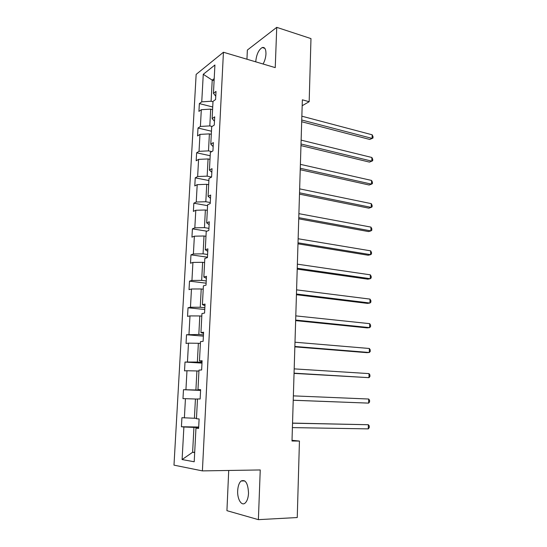<?xml version="1.0" encoding="UTF-8"?>
<svg xmlns="http://www.w3.org/2000/svg" width="547" height="547" viewBox="0 0 547 547"><rect width="100%" height="100%" fill="white"/><g stroke="black" fill="none" stroke-linecap="round" stroke-linejoin="round"><path stroke-width="0.82" d="M248.523 493.257C248.03 483.316 245.548 479.227 241.083 481.004C239.094 482.851 237.959 486.092 237.678 490.748C237.172 499.055 241.535 506.419 245.165 503.021C247.135 501.155 248.249 497.9 248.523 493.257M263.093 64.02C264.796 60.908 265.753 57.531 265.965 53.879C265.965 49.052 264.721 46.939 262.225 47.541C258.663 49.777 256.516 54.379 255.777 61.346L255.764 61.838M228.714 470.461L226.93 510.672L258.389 519.65L297.247 517.537L299.441 441.06L292.016 440.301M196.147 74.392L173.987 465.141L202.397 470.892L223.436 52.245L196.147 74.392M223.436 52.245L275.244 67.623L276.741 27.35L247.36 50.057L246.95 59.22M276.741 27.35L310.976 38.598L309.171 101.708L302.354 99.814L291.995 441.012L299.441 441.06M198.67 427.474L193.932 427.398L192.619 452.273L182.096 459.555L183.888 426.988L181.419 426.756L198.691 427.029M194.705 452.273L192.619 452.273L194.684 452.608M193.932 427.398L183.888 426.988M197.481 399.078L195.429 399.002L194.411 418.257L181.925 417.703L181.419 426.756M184.387 417.881L185.44 398.681L182.978 398.633L183.477 389.696L200.578 390.428M198.937 371.078L196.906 370.962L195.901 389.977L183.477 389.696M185.932 389.69L186.978 370.736L184.524 370.866L185.016 362.039L201.987 363.112M200.38 343.441L198.363 343.284L197.371 362.052L185.016 362.039M187.464 361.854L188.489 343.147L186.042 343.448L186.527 334.737L203.381 336.138M201.809 316.145L199.799 315.954L198.828 334.484L186.527 334.737M188.975 334.374L189.987 315.899L187.546 316.378L188.024 307.77L204.756 309.493M203.217 289.199L201.221 288.96L200.257 307.264L190.465 307.243L188.024 307.77M190.465 307.243L191.471 288.994L189.03 289.643L189.501 281.144L206.116 283.175M204.605 262.581L202.622 262.307L201.672 280.385L191.935 280.447L189.501 281.144M191.935 280.447L192.927 262.43L190.5 263.237L190.965 254.84L207.457 257.179M205.973 236.297L204.01 235.989L203.074 253.835L193.392 253.979L190.965 254.84M193.392 253.979L194.37 236.188L191.942 237.152L192.407 228.858L206.903 231.19M207.334 210.335L205.378 209.993L204.455 227.62L194.828 227.846L192.407 228.858M194.828 227.846L195.792 210.267L193.378 211.388L193.829 203.197L207.573 205.665M208.667 184.688L206.732 184.312L205.816 201.727L196.243 202.028L193.829 203.197M196.243 202.028L197.2 184.66L194.787 185.932L195.238 177.843L208.886 180.551M209.993 159.355L208.072 158.945L207.163 176.148L197.645 176.524L195.238 177.843M197.645 176.524L198.588 159.368L196.182 160.791L196.626 152.798L210.178 155.738M211.299 134.33L209.392 133.885L208.496 150.876L199.033 151.328L196.626 152.798M199.033 151.328L199.963 134.384L197.563 135.943L198 128.046L211.457 131.218M212.585 109.598L210.691 109.126L209.809 125.913L200.4 126.439L198 128.046M200.4 126.439L201.317 109.694L198.923 111.397L199.361 103.595L212.721 106.986M214.096 80.655L212.222 80.142L211.108 101.25L201.747 101.845L199.361 103.595M201.747 101.845L203.265 74.296L214.916 65.004L213.439 93.305L216.003 91.424L215.586 99.54L213.015 101.366L212.12 118.576L214.697 116.846L214.274 125.065L211.696 126.74L210.786 144.162L213.364 142.589L212.94 150.904L210.356 152.428L209.433 170.069L212.024 168.654L211.586 177.078L208.995 178.445L208.065 196.305L210.663 195.047L210.219 203.58L207.621 204.783L206.677 222.875L209.282 221.781L208.838 230.424L206.226 231.463L205.269 249.781L207.887 248.858L207.436 257.61L204.817 258.478L203.846 277.035L206.472 276.29L206.014 285.158L203.388 285.849L202.411 304.645L205.036 304.077L204.571 313.055L201.939 313.568L200.947 332.61L203.587 332.227L203.115 341.328L200.475 341.656L199.47 360.945L202.11 360.747L201.638 369.97L198.992 370.107L197.973 389.655L200.619 389.649L200.14 398.995L197.488 398.941L196.455 418.749L199.108 418.934L198.623 428.41L195.963 428.151L194.206 461.771L182.096 459.555M196.476 418.305L194.411 418.257M195.429 399.002L185.44 398.681M200.612 389.881L197.973 389.655M200.592 390.175L195.901 389.977M196.906 370.962L186.978 370.736M202.075 361.444L199.47 360.945M202.028 362.346L197.371 362.052M198.363 343.284L188.489 343.147M203.525 333.383L200.947 332.61M203.45 334.873L198.828 334.484M199.799 315.954L189.987 315.899M204.954 305.677L202.411 304.645M204.845 307.742L200.257 307.264M201.221 288.96L191.471 288.994M206.363 278.32L203.846 277.035M206.226 280.946L201.672 280.385M202.622 262.307L192.927 262.43M207.757 251.312L205.269 249.781M207.593 254.485L203.074 253.835M204.01 235.989L194.37 236.188M209.132 224.646L206.677 222.875M208.94 228.352L204.455 227.62M205.378 209.993L195.792 210.267M210.492 198.315L208.065 196.305M210.274 202.54L205.816 201.727M206.732 184.312L197.2 184.66M211.833 172.312L209.433 170.069M211.586 177.037L207.163 176.148M208.072 158.945L198.588 159.368M213.159 146.623L210.786 144.162M211.764 151.601L208.496 150.876M209.392 133.885L199.963 134.384M214.465 121.256L212.12 118.576M212.113 126.466L209.809 125.913M210.691 109.126L201.317 109.694M215.757 96.197L213.439 93.305M258.389 519.65L260.242 469.955L202.397 470.892M302.176 105.728L309.171 101.708M213.002 101.735L211.108 101.25M214.205 78.624L212.222 80.142L203.265 74.296M198.643 428L195.963 428.151M301.691 121.749L369.772 139.458L372.117 138.412L301.739 120.012M372.165 134.794L373.013 136.606L372.992 138.049L372.117 138.412L372.165 134.794L301.855 116.19M372.992 138.049L369.772 139.458M300.966 145.598L369.464 162.11L371.823 161.153L301.014 143.998M371.871 157.488L372.719 159.259L372.698 160.722L371.823 161.153L371.871 157.488L301.13 140.135M300.235 169.727L369.15 185.009L371.516 184.141L300.276 168.264M371.57 180.442L372.418 182.165L372.398 183.642L371.516 184.141L371.57 180.442L300.392 164.353M299.489 194.144L368.828 208.161L371.215 207.388L299.53 192.817M371.263 203.641L372.117 205.33L372.104 206.821L371.215 207.388L371.263 203.641L299.653 188.865M298.744 218.841L368.507 231.572L370.9 230.896L298.778 217.665M370.955 227.108L371.816 228.749L371.796 230.26L370.9 230.896L370.955 227.108L298.901 213.665M297.985 243.832L368.186 255.244L370.592 254.663L298.012 242.806M370.64 250.841L371.509 252.427L371.488 253.958L370.592 254.663L370.64 250.841L298.136 238.759M297.212 269.131L367.857 279.189L370.271 278.703L297.24 268.256M370.326 274.833L371.201 276.379L371.181 277.924L370.271 278.703L370.326 274.833L297.363 264.16M296.44 294.724L367.522 303.4L369.957 303.024L296.46 294.012M370.004 299.106L370.887 300.604L370.866 302.163L369.957 303.024L370.004 299.106L296.583 289.862M295.653 320.631L367.187 327.892L369.628 327.619L295.667 320.077M369.683 323.653L370.572 325.103L370.551 326.682L369.628 327.619L369.683 323.653L295.797 315.879M294.854 346.853L366.846 352.658L369.3 352.494L294.867 346.47M369.355 348.487L370.251 349.882L370.23 351.475L369.3 352.494L369.355 348.487L294.997 342.217M294.047 373.396L368.972 377.662L294.054 373.177M369.027 373.608L369.922 374.948L369.902 376.562L368.972 377.662L369.027 373.608L294.19 368.876M293.233 400.267L368.637 403.118L293.233 400.226M368.692 399.023L369.594 400.308L369.574 401.942L368.637 403.118L368.692 399.023L293.37 395.871M292.536 423.193L368.35 424.732L368.295 428.882L292.406 427.604M292.542 423.091L368.35 424.732L369.266 425.963L369.239 427.617L368.295 428.882M244.81 480.909L241.083 481.004M264.837 48.348L262.225 47.541"/></g></svg>
